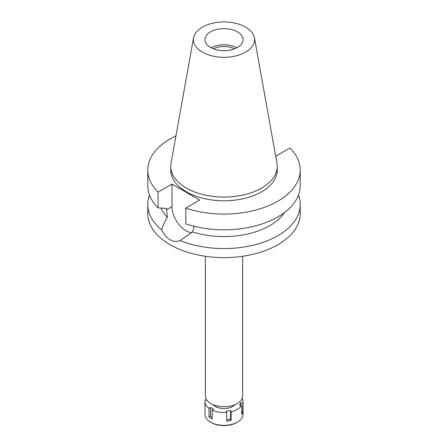 <?xml version="1.0" encoding="UTF-8"?>
<svg xmlns="http://www.w3.org/2000/svg" width="448" height="448" viewBox="0 0 448 448"><rect width="100%" height="100%" fill="white"/><g stroke="black" fill="none" stroke-linecap="round" stroke-linejoin="round"><path stroke-width="0.67" d="M210.526 31.858A19.051 10.998 0 0 0 204.949 39.637A19.051 10.998 0 0 0 216.709 49.795A19.051 10.998 0 0 0 237.474 47.415A19.051 10.998 0 0 0 243.051 39.637A19.051 10.998 0 0 0 231.291 29.473A19.051 10.998 0 0 0 210.526 31.858M211.092 47.723A19.051 10.998 180 0 1 236.908 47.723M234.601 48.776A16.156 9.33 0 0 0 213.399 48.776M205.33 256.267L205.33 395.926A18.67 10.78 0 0 0 216.854 405.888A18.67 10.78 0 0 0 237.205 403.547A18.67 10.78 0 0 0 242.67 395.926L242.67 256.267M191.839 232.546A19.583 11.306 60 0 1 171.998 206.674L171.998 184.089L158.077 192.125A76.21 43.999 180 0 1 147.79 170.055L147.79 185.814A76.21 43.999 0 0 0 158.077 207.883L166.494 208.415L167.339 217.308C164.539 222.158 162.652 226.358 161.689 229.902A76.21 43.999 180 0 1 147.79 204.574L147.79 213.612A76.21 43.999 0 0 0 194.835 254.262A76.21 43.999 0 0 0 277.889 244.726A76.21 43.999 0 0 0 300.21 213.612L300.21 204.574A76.21 43.999 180 0 1 277.889 235.687A76.21 43.999 180 0 1 180.13 240.548L192.612 231.902L194.191 225.848M147.79 204.574A76.21 43.999 180 0 1 149.542 195.194M161.689 229.902C164.013 234.606 166.824 237.888 170.111 239.747C173.438 241.707 176.775 241.976 180.13 240.548M161.084 208.085A64.775 37.397 0 0 0 167.339 217.308M298.458 195.194A76.21 43.999 180 0 1 300.21 204.574M192.612 231.902A64.775 37.397 0 0 0 284.474 212.587M275.626 155.809L276.002 156.022L289.923 147.986A76.21 43.999 180 0 1 300.21 170.055L300.21 185.814A76.21 43.999 0 0 1 262.041 223.938A76.21 43.999 0 0 1 185.774 223.877L185.774 208.118L199.696 200.077L171.998 184.089M147.79 170.055A76.21 43.999 180 0 1 175.946 135.906M300.21 170.055A76.21 43.999 180 0 1 262.041 208.18A76.21 43.999 180 0 1 185.774 208.118M170.766 166.32L170.766 170.055A53.234 30.733 0 0 0 203.627 198.447A53.234 30.733 0 0 0 261.638 191.789A53.234 30.733 0 0 0 277.234 170.055L277.234 166.32A53.234 30.733 180 0 1 261.638 188.054A53.234 30.733 180 0 1 203.627 194.718A53.234 30.733 180 0 1 170.766 166.32A53.234 30.733 180 0 1 171.052 163.15L193.558 37.811A30.604 17.668 180 0 1 202.362 27.143A30.604 17.668 180 0 1 234.237 22.982A30.604 17.668 180 0 1 254.442 37.811A30.604 17.668 180 0 1 245.638 52.13A30.604 17.668 180 0 1 210.846 55.586A30.604 17.668 180 0 1 193.558 37.811M158.077 192.125L158.077 207.883M254.442 37.811L276.948 163.15A53.234 30.733 180 0 1 277.234 166.32M242.211 398.3A19.051 10.998 180 0 1 243.051 401.526A19.051 10.998 180 0 1 242.861 403.077L240.789 402.758L239.602 405.306L241.679 405.63A19.051 10.998 180 0 1 237.474 409.304A19.051 10.998 180 0 1 231.106 411.734L230.546 410.536L226.134 411.219L226.688 412.418A19.051 10.998 180 0 1 212.24 410.183L213.763 409.304L210.526 407.439L209.009 408.313A19.051 10.998 180 0 1 204.949 401.526A19.051 10.998 180 0 1 205.139 399.974L206.892 400.249M213.097 404.678A12.191 7.039 0 0 0 232.624 406.504A12.191 7.039 0 0 0 234.903 404.678M226.688 419.843L230.546 419.244L230.546 410.536M230.546 419.244L231.106 420.442L231.106 411.734M226.688 412.418L226.688 421.126A19.051 10.998 180 0 0 231.106 420.442M209.009 408.313L209.009 417.026A19.051 10.998 180 0 0 212.24 418.891L212.24 410.183M206.321 399.398L206.321 400.159M204.949 401.526L204.949 414.344A19.051 10.998 0 0 0 210.526 422.122A19.051 10.998 0 0 0 237.474 422.122L237.474 422.122A19.051 10.998 0 0 0 243.051 414.344L243.051 401.526M241.679 405.63L241.679 414.338A19.051 10.998 180 0 0 242.861 411.79L242.861 403.077M241.679 411.606L242.861 411.79M240.789 405.49L240.789 402.758M236.718 422.559L237.474 422.122L236.718 422.559A17.987 10.382 0 0 1 211.282 422.559L210.526 422.122M209.009 417.026L210.526 416.147L210.526 407.439M212.24 417.138L210.526 416.147M166.494 209.854L171.998 206.674"/></g></svg>
